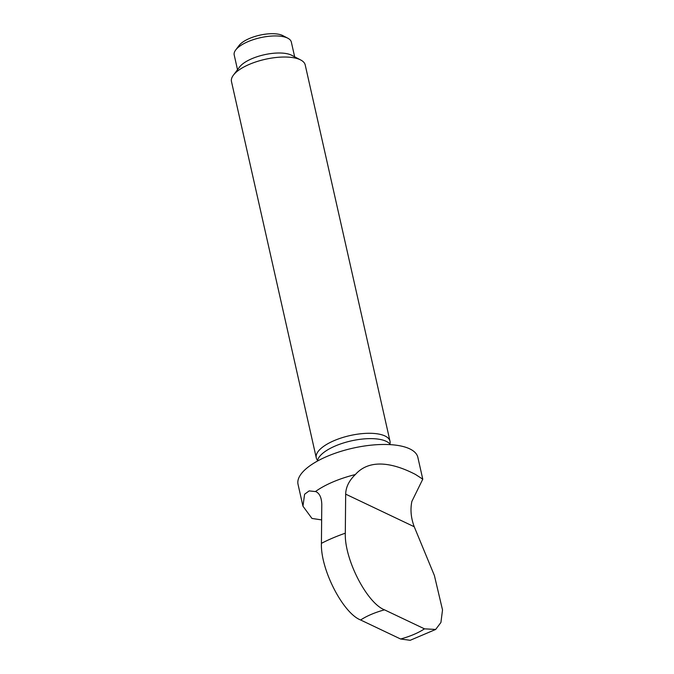 <?xml version="1.0" encoding="UTF-8"?>
<svg xmlns="http://www.w3.org/2000/svg" width="674" height="674" viewBox="0 0 674 674"><rect width="100%" height="100%" fill="white"/><g stroke="black" fill="none" stroke-linecap="round" stroke-linejoin="round"><path stroke-width="1.01" d="M422.775 479.18L411.873 501.414C410.18 509.561 410.963 518.003 414.232 526.739L434.401 575.545L442.523 609.936L440.914 622.481L435.674 629.449L424.477 628.842L384.517 609.844C367.01 603.137 344.279 559.268 345.307 533.193L345.669 494.143C345.863 487.1 349.09 480.562 355.358 474.547C373.286 454.259 404.08 468.573 415.462 474.437L422.775 479.18L417.855 457.343A61.41 23.228 167.3 0 0 409.691 448.842A61.41 23.228 167.3 0 0 339.62 451.757A61.41 23.228 167.3 0 0 298.034 484.345L302.845 505.694M321.633 519.907L311.961 518.441L302.955 506.191L304.606 494.227L309.155 490.899L315.879 491.616M355.358 474.547A61.41 23.228 167.3 0 0 315.55 491.472C319.459 493.141 321.54 497.412 321.784 504.304L321.422 543.345C320.394 569.37 343.074 613.247 360.632 619.996L400.592 638.994L410.18 640.3L435.674 629.449M390.389 444.646A37.795 14.297 167.3 0 0 386.185 441.31A37.795 14.297 167.3 0 0 345.594 442.338A37.795 14.297 167.3 0 0 317.395 461.1M389.926 444.023A37.795 14.297 167.3 0 0 390.002 441.209A37.795 14.297 167.3 0 0 384.98 435.977A37.795 14.297 167.3 0 0 341.861 437.771A37.795 14.297 167.3 0 0 316.266 457.823A37.795 14.297 167.3 0 0 317.547 460.334M390.002 441.209L305.212 64.948A37.795 14.297 167.3 0 0 300.705 59.978A37.795 14.297 167.3 0 0 300.191 59.716A37.795 14.297 167.3 0 0 264.68 59.43A37.795 14.297 167.3 0 0 233.415 75.143A37.795 14.297 167.3 0 0 231.477 81.571L316.266 457.823M300.705 59.978L291.699 55.285A29.285 11.079 167.3 0 0 291.294 55.083A29.285 11.079 167.3 0 0 263.778 54.864A29.285 11.079 167.3 0 0 239.54 67.038L233.415 75.143M294.664 56.835L291.337 42.074A29.285 11.079 167.3 0 0 287.849 38.224A29.285 11.079 167.3 0 0 287.444 38.022A29.285 11.079 167.3 0 0 259.928 37.803A29.285 11.079 167.3 0 0 235.698 49.977A29.285 11.079 167.3 0 0 234.198 54.956L237.518 69.708M287.849 38.224L282.844 35.621A24.567 9.293 167.3 0 0 282.507 35.452A24.567 9.293 167.3 0 0 259.423 35.259A24.567 9.293 167.3 0 0 239.102 45.478L235.698 49.977M345.307 533.193A90.485 34.222 167.3 0 0 321.422 543.345M384.517 609.844A42.513 16.083 167.3 0 0 360.632 619.996M400.592 638.994A42.513 16.083 167.3 0 0 424.477 628.842M414.232 526.739L345.669 494.143"/></g></svg>
